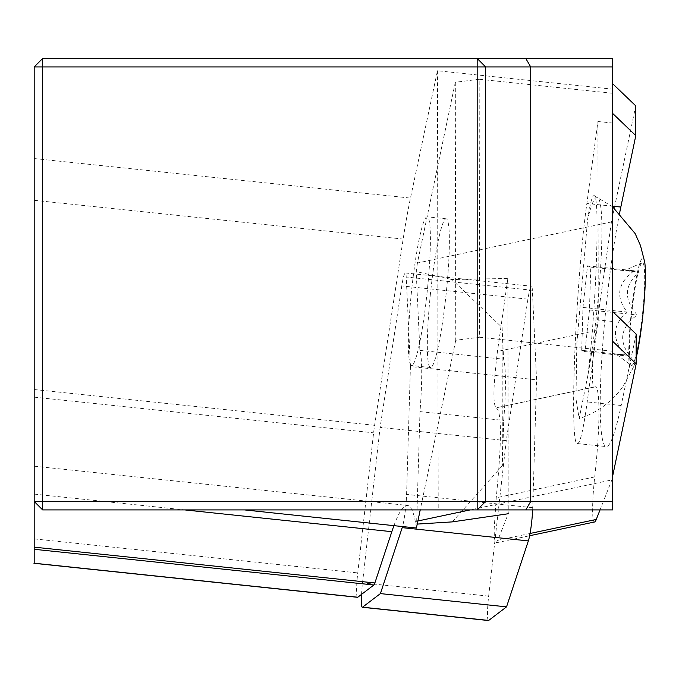<?xml version="1.0" encoding="UTF-8"?>
<svg xmlns="http://www.w3.org/2000/svg" width="679" height="679" viewBox="0 0 679 679"><rect width="100%" height="100%" fill="white"/><g stroke="black" fill="none" stroke-linecap="round" stroke-linejoin="round"><path stroke-width="0.51" stroke-dasharray="3.4 2.55" d="M597.919 121.507L612.602 123.043L612.602 321.464L598.258 319.953L587.208 401.934C583.448 429.306 580.222 443.183 577.515 443.565C569.027 448.165 575.393 284.654 586.868 203.479L597.919 121.507L598.258 319.953M612.602 321.464L612.602 509.912L42.65 509.912L34.188 501.45L34.188 466.193L34.188 501.45M357.341 597.181A22.568 2.36 96 0 1 357.757 572.906L373.611 432.829A22.568 2.36 96 0 1 374.613 425.3L403.148 239.076A141.079 14.743 96 0 1 410.472 198.09L437.463 70.76L612.602 89.17L612.602 58.47L42.65 58.47L34.188 66.932L34.188 563.324M416.405 528.016A282.158 29.494 -84 0 0 407.417 505.422A282.158 29.494 -84 0 0 393.93 525.648M612.602 89.17L612.602 123.043M477.176 509.912L485.638 501.45L485.638 66.932L477.176 58.47M427.244 291.172A74.775 7.817 96 0 1 411.567 365.531A74.775 7.817 96 0 1 411.618 290.357A74.775 7.817 96 0 1 427.201 216.813A74.775 7.817 96 0 1 427.244 291.172M437.463 70.76L438.21 509.912M612.602 351.221L479.612 337.242L479.17 79.256L612.602 93.286M587.904 375.266L579.145 418.587L575.979 398.896L576.768 344.618L587.632 219.292C590.187 202.987 592.368 195.102 594.159 195.662C600.185 194.831 596.23 308.308 587.904 375.266A112.043 11.713 -84 0 0 601.246 255.864A112.043 11.713 -84 0 0 597.537 197.317A112.043 11.713 -84 0 0 587.632 219.292M479.17 79.256L455.303 82.278L417.415 263.002L611.423 221.931L635.748 105.856M455.303 82.278L455.745 340.264L479.612 337.242M455.745 340.264L417.891 520.98M612.602 476.352L611.855 479.917L470.157 509.912M430.494 293.167A74.775 7.817 -84 0 0 430.537 367.526A74.775 7.817 -84 0 0 446.213 293.167A74.775 7.817 -84 0 0 446.171 218.808A74.775 7.817 -84 0 0 430.494 293.167M417.857 520.988L416.617 524.12L419.995 411.618A84.646 8.844 -84 0 0 419.885 350.389L416.193 271.608L417.415 263.002M636.138 334.076L621.166 405.507A141.079 14.743 96 0 1 606.254 446.587A141.079 14.743 96 0 1 601.543 362.976A141.079 14.743 96 0 1 619.63 212.934M600.032 509.912L611.855 479.917M611.423 221.931L595.941 330.597A42.327 4.422 -84 0 0 594.354 387.081A42.327 4.422 -84 0 0 594.575 386.988A84.646 8.844 96 0 1 595.016 386.792A84.646 8.844 96 0 1 594.728 476.921A42.327 4.422 -84 0 0 594.583 521.981M594.354 387.081L496.077 407.841C501.815 410.506 501.866 440.484 496.239 497.775L494.125 529.628L494.422 538.048L495.373 542.377L496.086 542.835L497.775 540.314L508.248 513.748L507.841 278.466L497.452 351.45C493.285 385.375 492.827 404.166 496.077 407.841L595.016 386.792M502.121 327.507L502.358 465.658L503.716 420.42A84.646 8.844 -84 0 0 503.606 359.191L502.121 327.507L451.891 279.519L507.841 278.466M452.299 521.888L502.358 465.658M595.941 330.597L497.452 351.45M530.053 533.473L497.775 540.314M451.891 279.519L416.193 271.608M416.617 524.12L417.237 524.086M419.885 350.389L503.606 359.191M419.995 411.618L503.716 420.42M581.691 350.313L584.942 351.586L589.474 309.98L590.755 267.102L587.513 265.829L582.981 307.434L581.691 350.313L625.232 354.888C612.56 353.869 614.223 354.353 630.214 356.348C618.221 341.011 620.555 327.227 637.216 314.997C623.517 299.218 624.188 284.951 639.228 272.194C623.229 270.2 621.565 269.716 634.245 270.743C617.567 283.058 615.233 296.842 627.243 312.085C612.212 324.851 611.541 339.118 625.232 354.888L616.396 354.396L631.343 365.327A51.689 5.407 -84 0 0 638.718 341.987A51.689 5.407 -84 0 0 644.379 289.687A51.689 5.407 -84 0 0 642.13 262.705A51.689 5.407 -84 0 0 631.793 312.51A51.689 5.407 -84 0 0 631.343 365.327M642.13 262.705L625.41 270.208L634.245 270.743L587.513 265.829M590.755 267.102L639.228 272.194M589.474 309.98L637.216 314.997M584.942 351.586L630.214 356.348M582.981 307.434L627.243 312.085M644.668 261.839A56.433 5.899 -84 0 0 631.198 313.435A56.433 5.899 -84 0 0 633.643 366.702A56.433 5.899 -84 0 0 636.181 358.003M488.235 620.402A22.568 2.36 96 0 1 488.651 596.128L506.254 440.637L527.931 299.176A22.568 2.36 96 0 1 531.453 286.215A22.568 2.36 96 0 1 532.37 290.281L536.571 379.816L410.43 366.558L406.594 494.422A22.568 2.36 96 0 1 402.537 526.556M532.65 509.912A22.568 2.36 -84 0 0 532.735 507.688L536.571 379.816M410.43 366.558L406.229 277.024A22.568 2.36 -84 0 0 405.312 272.958A22.568 2.36 -84 0 0 401.79 285.918L380.113 427.38L362.51 582.871A22.568 2.36 -84 0 0 361.534 594.38M506.254 440.637L380.113 427.38M34.188 158.538L410.472 198.09M34.188 494.1L184.705 509.912M34.188 538.897L357.757 572.906M34.188 397.156L373.611 432.829M34.188 389.517L374.613 425.3M34.188 200.297L403.148 239.076M621.166 405.507L587.208 401.934M612.602 206.187L586.868 203.479M594.575 386.988L496.077 407.841M594.728 476.921L496.239 497.775M527.931 299.176L401.79 285.918M532.37 290.281L406.229 277.024M532.735 507.688L406.594 494.422M488.651 596.128L362.51 582.871M34.188 466.193L407.417 505.422M577.515 443.565L606.254 446.587M496.086 542.835L529.628 535.739M612.602 206.772L594.159 195.662M633.643 366.702L622.83 386.767C611.703 402.087 597.138 412.696 579.145 418.595M446.171 218.808L427.201 216.813M430.537 367.526L411.567 365.531M405.312 272.958L531.453 286.215"/><path stroke-width="1.02" d="M42.65 58.47L34.188 66.932L42.65 66.932L42.65 58.47L612.602 58.47L612.602 509.912L42.65 509.912L42.65 501.45L477.176 501.45L477.176 66.932L42.65 66.932L42.65 501.45L34.188 501.45L42.65 509.912M420.225 509.912L416.405 528.016L244.448 509.912M393.93 525.648A282.158 29.494 -84 0 0 391.834 531.682L374.876 582.964A22.568 2.36 96 0 1 373.874 584.984L357.799 597.223A22.568 2.36 96 0 1 357.553 597.308A22.568 2.36 96 0 1 357.341 597.181M357.799 597.223L34.188 563.214L34.188 66.932M612.602 66.932L530.715 66.932L530.715 501.45L612.602 501.45M525.792 509.912L530.715 501.45L477.176 501.45L477.176 509.912L485.638 501.45L485.638 66.932L530.715 66.932L525.792 58.47M477.176 66.932L477.176 58.47L485.638 66.932L477.176 66.932M619.63 212.934A141.079 14.743 96 0 1 620.827 207.053L635.799 135.622L612.602 113.376M635.799 135.622L635.748 105.856L612.602 83.661M470.157 509.912L417.891 520.98M612.602 341.223L636.189 363.842L612.602 476.352M636.189 363.842L636.138 334.076L612.602 311.508M529.628 535.739L594.583 521.981A42.327 4.422 -84 0 0 596.264 519.46L600.032 509.912M508.248 513.748L452.299 521.888L417.237 524.086M596.264 519.46L530.053 533.473M636.181 358.003A56.433 5.899 -84 0 0 645.05 287.455A56.433 5.899 -84 0 0 644.668 261.839L640.45 245.458L635.145 233.568L612.602 206.772M361.534 594.38A22.568 2.36 -84 0 0 362.314 607.272L488.456 620.53A22.568 2.36 96 0 0 488.693 620.445L506.542 606.856L528.347 540.908A22.568 2.36 -84 0 0 532.65 509.912M362.314 607.272A22.568 2.36 -84 0 0 362.552 607.187L380.401 593.599L402.206 527.651A22.568 2.36 96 0 0 402.537 526.556M506.542 606.856L380.401 593.599M184.705 509.912L391.834 531.682M34.188 547.155L374.876 582.964M34.188 549.286L373.874 584.984M620.827 207.053L612.602 206.187M528.347 540.908L402.206 527.651M488.693 620.445L362.552 607.187M33.95 563.298L357.553 597.308"/></g></svg>
